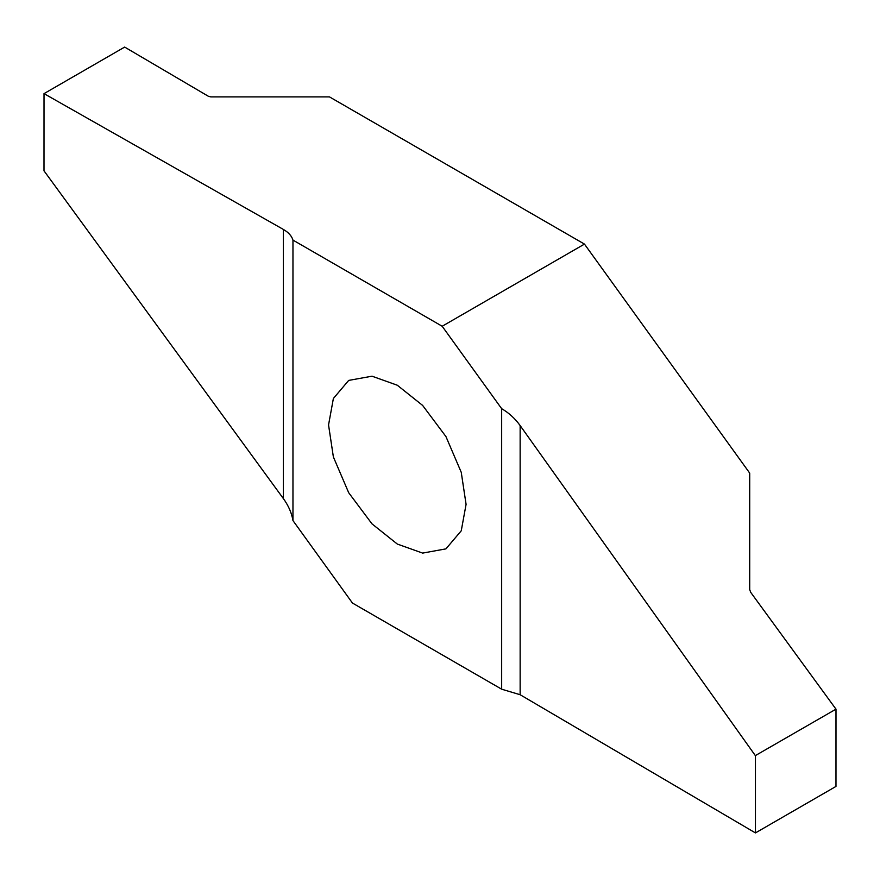 <?xml version="1.0" encoding="UTF-8"?>
<svg xmlns="http://www.w3.org/2000/svg" width="880" height="880" viewBox="0 0 880 880"><rect width="100%" height="100%" fill="white"/><g stroke="black" fill="none" stroke-linecap="round" stroke-linejoin="round"><path stroke-width="1.32" d="M328.548 424.941L333.377 398.497L348.689 380.413L371.998 376.189L397.309 385.231L422.631 405.427L445.94 436.568L461.252 472.329L466.081 504.35L461.252 530.794L445.94 548.867L422.631 553.091L397.309 544.06L371.998 523.864L348.689 492.723L333.377 456.962L328.548 424.941M442.178 326.249L501.666 408.694L501.666 689.194L352.451 603.042L292.963 520.586L292.963 240.097L442.178 326.249L584.463 244.101L329.494 96.899L210.837 96.899L208.439 96.316L124.652 47.08L44.022 93.632L283.371 229.438C288.519 232.408 291.709 235.961 292.963 240.097M44.022 93.577L44 170.885M292.963 520.586C291.709 513.051 288.519 505.714 283.371 498.586L44.022 170.841M501.666 408.694C508.838 412.819 514.998 418.44 520.146 425.579L755.348 755.612L835.978 709.159L750.706 592.339L749.705 589.589L749.705 473.11L584.463 244.101M755.447 755.656L755.447 832.92L835.978 786.423L835.978 709.06M835.978 786.368L836 709.115M755.447 832.92L520.146 694.727L501.666 689.194M283.371 498.586L283.371 229.438M755.348 832.92L755.348 755.612M520.146 425.579L520.146 694.727"/></g></svg>
